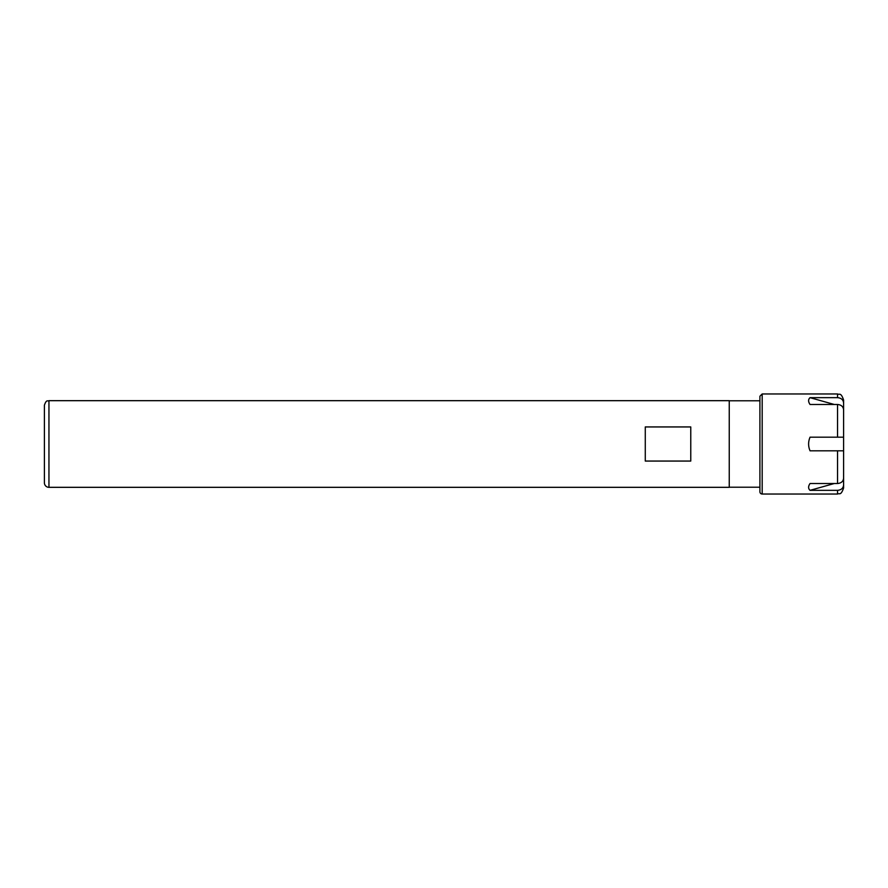<?xml version="1.0" encoding="UTF-8"?>
<svg xmlns="http://www.w3.org/2000/svg" width="888" height="888" viewBox="0 0 888 888"><rect width="100%" height="100%" fill="white"/><g stroke="black" fill="none" stroke-linecap="round" stroke-linejoin="round"><path stroke-width="1.33" d="M645.276 461.061L645.276 426.939L690.764 426.939L690.764 461.061L645.276 461.061M48.951 400.677C47.619 401.498 46.487 399.101 44.4 405.228L44.4 482.772A4.551 4.551 0 0 0 48.951 487.323L729.248 487.323L729.248 400.677L48.951 400.677L48.951 487.323M842.546 481.196L843.6 480.896L843.6 485.026C843.256 488.245 841.225 490.01 837.539 490.343L810.045 490.343C808.135 488.6 808.135 486.324 810.045 483.516L837.539 483.516L837.539 450.827L843.6 450.827L810.045 450.827C808.135 446.276 808.135 441.725 810.045 437.174L843.6 437.174L843.6 409.79C843.256 406.582 841.225 404.817 837.539 404.484L810.045 404.484C808.135 401.676 808.135 399.4 810.045 397.658L837.539 397.658C841.225 397.991 843.256 399.755 843.6 402.974L843.6 415.129M843.6 407.104L842.546 406.804M834.287 404.484L810.045 397.658M810.045 490.343L834.287 483.516M843.6 472.871L843.6 480.896M837.539 483.516C841.225 483.183 843.256 481.418 843.6 478.21L843.6 437.174L837.539 437.174L837.539 404.484M843.6 485.026L843.6 487.967L843.6 485.026M843.6 402.974L843.6 400.033L843.6 402.974M759.906 398.512L759.906 489.488M762.182 494.039L762.182 393.961L759.906 396.237L759.906 491.763A2.276 2.276 0 0 0 762.182 494.039L837.539 494.039C839.382 492.862 840.77 496.214 843.6 487.967M762.182 393.961L837.539 393.961L837.539 397.658M837.539 490.343L837.539 494.039M729.248 487.212L759.906 487.212M729.248 400.788L759.906 400.788M837.539 393.961C839.382 395.138 840.77 391.786 843.6 400.033"/></g></svg>
